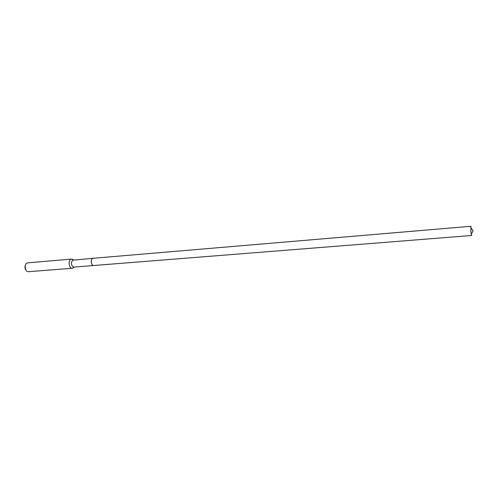 <?xml version="1.0" encoding="UTF-8"?>
<svg xmlns="http://www.w3.org/2000/svg" width="498" height="498" viewBox="0 0 498 498"><rect width="100%" height="100%" fill="white"/><g stroke="black" fill="none" stroke-linecap="round" stroke-linejoin="round"><path stroke-width="0.75" d="M93.045 258.306L72.615 260.186C70.672 263.255 71.071 265.559 73.81 267.096L93.636 265.521M73.218 259.757L72.142 259.141L70.76 259.346C67.815 260.821 69.197 268.752 72.303 268.254L73.841 267.32M71.55 259.091L27.571 262.851L26.17 263.535C24.39 266.274 24.601 268.852 26.805 271.267L28.299 271.715L72.303 268.254M25.155 265.366L25.51 269.63M92.485 258.506C90.275 259.663 91.333 265.901 93.674 265.515C92.665 265.496 91.918 264.706 91.433 263.137C90.978 260.454 91.532 258.848 93.082 258.3L470.959 226.279L470.903 232.273L471.712 235.479L93.674 265.515M73.567 259.956L72.142 259.141M74.152 267.065L72.882 268.105M470.666 227.617L473.1 230.736L471.208 234.203"/></g></svg>
